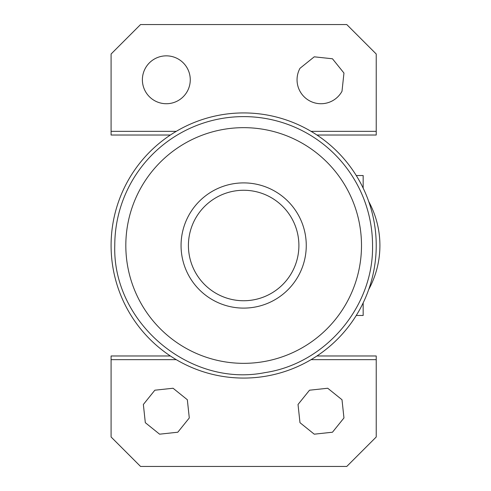 <?xml version="1.0" encoding="UTF-8"?>
<svg xmlns="http://www.w3.org/2000/svg" width="491" height="491" viewBox="0 0 491 491"><rect width="100%" height="100%" fill="white"/><g stroke="black" fill="none" stroke-linecap="round" stroke-linejoin="round"><path stroke-width="0.74" d="M356.263 315.468L363.162 315.468L363.162 302.886M356.263 175.532L363.162 175.532L363.162 188.114M188.421 245.5A55.238 55.238 0 0 0 243.659 300.738A55.238 55.238 0 0 0 298.896 245.5A55.238 55.238 0 0 0 243.659 190.263A55.238 55.238 0 0 0 189.612 256.916A55.238 55.238 0 0 0 298.896 245.5M181.056 245.5A62.602 62.602 0 0 0 250.165 307.765A62.602 62.602 0 0 0 306.261 245.5A62.602 62.602 0 0 0 243.659 182.898A62.602 62.602 0 0 0 181.056 245.5M125.819 245.5A117.84 117.84 0 0 0 243.659 363.34A117.84 117.84 0 0 0 361.499 245.5A117.84 117.84 0 0 0 243.659 127.66A117.84 117.84 0 0 0 125.819 245.5M111.089 245.5A132.57 132.57 0 0 1 279.882 117.975A132.57 132.57 0 0 1 243.659 378.07A132.57 132.57 0 0 1 111.089 245.5M114.771 245.5A128.888 128.888 0 0 1 278.876 121.516A128.888 128.888 0 0 1 372.546 245.5C373.749 306.685 325.441 363.733 264.894 372.626C189.526 387.73 112.292 322.323 114.771 245.5M299.983 422.69L314.252 434.179L332.468 432.221L343.958 417.951L342 399.735L327.73 388.246L309.514 390.204L298.025 404.474L299.983 422.69M316.94 355.975L376.229 355.975L376.229 359.658L311.061 359.658M176.257 359.658L111.089 359.658L111.089 436.99L140.549 466.45L346.769 466.45L376.229 436.99L376.229 359.658M145.318 422.69L159.587 434.179L177.803 432.221L189.293 417.951L187.335 399.735L173.065 388.246L154.849 390.204L143.36 404.474L145.318 422.69M170.377 355.975L111.089 355.975L111.089 359.658M299.983 68.31L314.252 56.821L332.468 58.779L343.958 73.049L342 91.265A23.936 23.936 0 0 1 309.514 100.796A23.936 23.936 0 0 1 299.983 68.31M176.257 131.343L111.089 131.343L111.089 54.01L140.549 24.55L346.769 24.55L376.229 54.01L376.229 131.343L311.061 131.343M187.335 91.265A23.936 23.936 0 0 1 154.849 100.796A23.936 23.936 0 0 1 145.318 68.31A23.936 23.936 0 0 1 177.803 58.779A23.936 23.936 0 0 1 187.335 91.265M316.94 135.025L376.229 135.025L376.229 131.343M170.377 135.025L111.089 135.025L111.089 131.343M368.71 201.488A92.062 92.062 0 0 1 368.71 289.512"/></g></svg>
